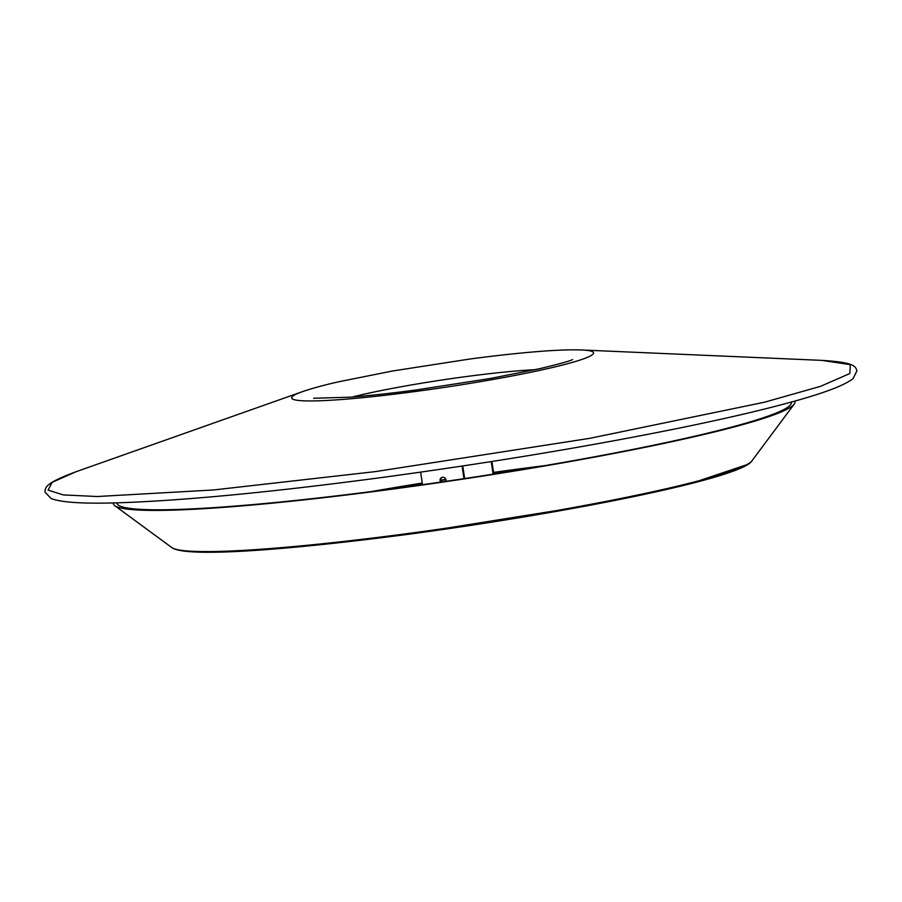 <?xml version="1.0" encoding="UTF-8"?>
<svg xmlns="http://www.w3.org/2000/svg" width="902" height="902" viewBox="0 0 902 902"><rect width="100%" height="100%" fill="white"/><g stroke="black" fill="none" stroke-linecap="round" stroke-linejoin="round"><path stroke-width="1.35" d="M538.449 466.74L493.586 472.693M445.892 479.661L440.774 480.45M422.294 483.348L377.656 490.767M116.944 502.842A340.945 27.094 -8.5 0 0 118.354 505.109A340.945 27.094 -8.5 0 0 437.977 482.491A340.945 27.094 -8.5 0 0 785.462 408.651A340.945 27.094 -8.5 0 0 790.614 404.637A340.945 27.094 -8.5 0 0 791.302 402.055M794.73 401.108A344.575 27.376 171.5 0 1 794.188 404.119A344.575 27.376 171.5 0 1 788.991 408.178A344.575 27.376 171.5 0 1 437.797 482.818A344.575 27.376 171.5 0 1 114.779 505.661A344.575 27.376 171.5 0 1 113.393 502.933M440.774 482.085A2.988 2.92 60.1 0 1 441.518 477.62A2.988 2.92 60.1 0 1 445.746 481.364M441.845 477.462A2.988 2.92 -119.9 0 0 441.619 481.961M746.676 464.755L690.075 483.743L591.656 504.951L407.851 534.345M493.789 474.046L491.917 461.486M491.24 461.598L493.123 474.159M422.497 484.701L420.625 472.141M464.631 478.556L462.76 465.973M462.083 466.075L463.966 478.658M375.255 471.622L213.684 489.955L97.224 496.528L63.309 494.916L48.065 490.102L52.226 482.299L75.576 471.893C47.344 482.536 44.705 486.584 45.1 492.233L51.019 498.456C61.02 502.482 83.728 503.925 119.132 502.775C183.692 500.554 269.427 492.368 376.326 478.24C485.998 463.504 586.875 446.806 678.947 428.168C723.066 419.159 759.811 410.647 789.182 402.642C823.379 393.385 844.667 385.368 853.055 378.592L856.9 370.902C855.626 365.389 851.928 362.288 821.812 360.372L850.304 364.645L849.853 373.518L820.482 386.36L764.332 402.247L589.558 438.372L375.255 471.622M545.101 465.601A292.462 23.238 -8.5 0 0 515.29 469.435A292.462 23.238 -8.5 0 0 493.541 472.4M445.813 479.379A292.462 23.238 -8.5 0 0 440.728 480.157M422.26 483.055A292.462 23.238 -8.5 0 0 370.959 491.635M171.741 547.525C184.887 557.729 283.138 550.648 407.794 534.367C572.037 512.392 742.391 477.88 751.964 460.809A294.277 23.384 171.5 0 1 747.521 464.271A294.277 23.384 171.5 0 1 407.253 533.612A294.277 23.384 171.5 0 1 171.741 547.525L114.779 505.661M581.418 349.976A152.607 12.121 171.5 0 1 581.598 349.976A152.607 12.121 171.5 0 1 590.9 355.67A152.607 12.121 171.5 0 1 414.435 391.626A152.607 12.121 171.5 0 1 294.311 395.132A152.607 12.121 171.5 0 1 302.26 391.727A152.607 12.121 171.5 0 1 302.418 391.671M352.457 396.993A117.553 9.336 171.5 0 1 466.345 376.551A117.553 9.336 171.5 0 1 535.123 369.685M751.964 460.809L794.188 404.119M572.59 359.582C570.211 360.969 559.217 364.002 539.599 368.692L490.575 378.434L416.149 389.968C390.916 393.317 368.771 395.73 349.739 397.207L313.67 398.267M821.812 360.372L581.598 349.976C571.71 349.604 559.105 349.976 543.771 351.115C522.495 352.671 497.87 355.298 469.897 359.019L392.517 371.004L338.43 381.828C323.581 385.199 311.528 388.491 302.26 391.727L75.576 471.893"/></g></svg>
